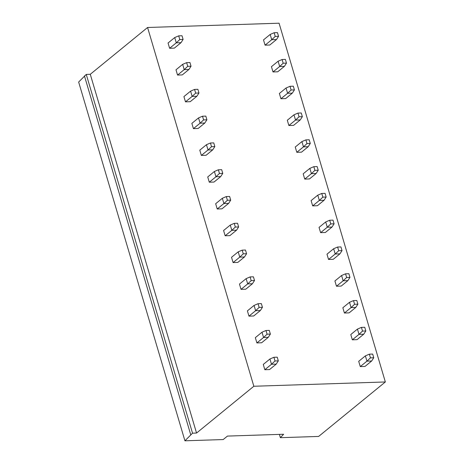 <?xml version="1.0" encoding="UTF-8"?>
<svg xmlns="http://www.w3.org/2000/svg" width="464" height="464" viewBox="0 0 464 464"><rect width="100%" height="100%" fill="white"/><g stroke="black" fill="none" stroke-linecap="round" stroke-linejoin="round"><path stroke-width="0.7" d="M385.346 381.959L279.073 23.2L147.575 27.492L90.277 74.292L86.258 74.42L78.654 82.041L184.927 440.8L223.201 439.553L227.447 436.085L283.614 434.252L280.372 437.685L318.646 436.433L385.346 381.959L253.843 386.257L196.545 433.051L192.531 433.185L184.927 440.8M147.575 27.492L253.843 386.257M275.239 36.43L278.551 36.32L277.455 32.631L274.149 32.735L275.239 36.43L271.736 39.718L276.463 39.562L269.793 45.014L265.066 45.165L263.506 39.892L270.176 34.446L271.736 39.718L265.066 45.165M179.794 39.544L183.1 39.434L182.01 35.745L178.698 35.856L179.794 39.544L176.285 42.833L181.012 42.682L174.342 48.128L169.615 48.279L168.055 43.007L174.725 37.561L176.285 42.833L169.615 48.279M283.173 63.214L286.485 63.104L285.389 59.415L282.083 59.525L283.173 63.214L279.67 66.503L284.397 66.352L277.727 71.798L273 71.949L271.44 66.677L278.11 61.231L279.67 66.503L273 71.949M187.729 66.329L191.035 66.224L189.944 62.53L186.632 62.64L187.729 66.329L184.22 69.617L188.947 69.467L182.277 74.913L177.55 75.069L175.989 69.797L182.659 64.345L184.22 69.617L177.55 75.069M291.108 89.999L294.42 89.894L293.323 86.2L290.017 86.31L291.108 89.999L287.605 93.287L292.332 93.136L285.662 98.583L280.935 98.739L279.374 93.467L286.044 88.015L287.605 93.287L280.935 98.739M195.663 93.113L198.969 93.009L197.879 89.314L194.567 89.424L195.663 93.113L192.154 96.408L196.881 96.251L190.211 101.697L185.484 101.854L183.924 96.582L190.594 91.135L192.154 96.408L185.484 101.854M299.042 116.783L302.354 116.679L301.258 112.984L297.952 113.094L299.042 116.783L295.539 120.077L300.266 119.921L293.596 125.367L288.869 125.524L287.309 120.251L293.979 114.805L295.539 120.077L288.869 125.524M203.597 119.903L206.903 119.793L205.813 116.104L202.501 116.209L203.597 119.903L200.088 123.192L204.815 123.035L198.145 128.487L193.418 128.638L191.858 123.366L198.528 117.92L200.088 123.192L193.418 128.638M306.977 143.573L310.288 143.463L309.192 139.774L305.886 139.879L306.977 143.573L303.473 146.862L308.195 146.705L301.53 152.157L296.803 152.308L295.243 147.036L301.913 141.59L303.473 146.862L296.803 152.308M211.532 146.688L214.838 146.578L213.747 142.889L210.436 142.999L211.532 146.688L208.023 149.976L212.75 149.826L206.08 155.272L201.353 155.423L199.793 150.15L206.463 144.704L208.023 149.976L201.353 155.423M314.911 170.358L318.223 170.247L317.127 166.559L313.821 166.669L314.911 170.358L311.408 173.646L316.129 173.495L309.465 178.942L304.738 179.092L303.178 173.82L309.848 168.374L311.408 173.646L304.738 179.092M219.466 173.472L222.772 173.368L221.682 169.673L218.37 169.783L219.466 173.472L215.957 176.761L220.684 176.61L214.014 182.056L209.287 182.213L207.727 176.941L214.397 171.489L215.957 176.761L209.287 182.213M322.845 197.142L326.157 197.038L325.061 193.343L321.755 193.453L322.845 197.142L319.342 200.431L324.063 200.28L317.399 205.726L312.672 205.883L311.112 200.605L317.782 195.158L319.342 200.431L312.672 205.883M227.401 200.257L230.707 200.152L229.616 196.458L226.304 196.568L227.401 200.257L223.892 203.551L228.619 203.394L221.949 208.841L217.222 208.997L215.661 203.725L222.331 198.279L223.892 203.551L217.222 208.997M330.78 223.926L334.092 223.822L332.995 220.127L329.689 220.238L330.78 223.926L327.277 227.221L331.998 227.064L325.334 232.51L320.607 232.667L319.046 227.395L325.711 221.949L327.277 227.221L320.607 232.667M235.335 227.047L238.641 226.937L237.551 223.248L234.239 223.352L235.335 227.047L231.826 230.335L236.553 230.179L229.883 235.631L225.156 235.782L223.596 230.509L230.266 225.063L231.826 230.335L225.156 235.782M338.714 250.717L342.026 250.606L340.93 246.918L337.624 247.022L338.714 250.717L335.211 254.005L339.932 253.849L333.268 259.295L328.541 259.451L326.981 254.179L333.645 248.733L335.211 254.005L328.541 259.451M243.269 253.831L246.575 253.721L245.485 250.032L242.173 250.142L243.269 253.831L239.76 257.12L244.487 256.969L237.817 262.415L233.09 262.566L231.53 257.294L238.2 251.848L239.76 257.12L233.09 262.566M346.649 277.501L349.96 277.391L348.864 273.702L345.558 273.806L346.649 277.501L343.145 280.79L347.867 280.639L341.197 286.085L336.475 286.236L334.915 280.964L341.579 275.517L343.145 280.79L336.475 286.236M251.204 280.616L254.51 280.511L253.419 276.817L250.108 276.927L251.204 280.616L247.695 283.904L252.422 283.753L245.752 289.2L241.025 289.356L239.465 284.078L246.135 278.632L247.695 283.904L241.025 289.356M354.583 304.285L357.895 304.175L356.799 300.486L353.493 300.597L354.583 304.285L351.08 307.574L355.801 307.423L349.131 312.869L344.41 313.026L342.85 307.748L349.514 302.302L351.08 307.574L344.41 313.026M259.138 307.4L262.444 307.296L261.354 303.601L258.042 303.711L259.138 307.4L255.629 310.694L260.356 310.538L253.686 315.984L248.959 316.141L247.399 310.868L254.069 305.422L255.629 310.694L248.959 316.141M362.517 331.07L365.823 330.965L364.733 327.271L361.427 327.381L362.517 331.07L359.014 334.364L363.735 334.208L357.065 339.654L352.344 339.81L350.784 334.538L357.448 329.092L359.014 334.364L352.344 339.81M267.073 334.19L270.379 334.08L269.288 330.391L265.976 330.496L267.073 334.19L263.564 337.479L268.291 337.322L261.621 342.768L256.894 342.925L255.333 337.653L262.003 332.207L263.564 337.479L256.894 342.925M370.452 357.86L373.758 357.75L372.667 354.061L369.361 354.165L370.452 357.86L366.949 361.149L371.67 360.992L365 366.438L360.279 366.595L358.713 361.323L365.383 355.876L366.949 361.149L360.279 366.595M275.007 360.975L278.313 360.864L277.223 357.176L273.911 357.28L275.007 360.975L271.498 364.263L276.225 364.112L269.555 369.559L264.828 369.709L263.268 364.437L269.938 358.991L271.498 364.263L264.828 369.709M90.277 74.292L196.545 433.051M86.258 74.42L192.531 433.185M84.442 75.905L190.71 434.669M279.398 434.385L280.372 437.685M274.149 32.735L270.176 34.446M278.551 36.32L276.463 39.562M178.698 35.856L174.725 37.561M183.1 39.434L181.012 42.682M282.083 59.525L278.11 61.231M286.485 63.104L284.397 66.352M186.632 62.64L182.659 64.345M191.035 66.224L188.947 69.467M290.017 86.31L286.044 88.015M294.42 89.894L292.332 93.136M194.567 89.424L190.594 91.135M198.969 93.009L196.881 96.251M297.952 113.094L293.979 114.805M302.354 116.679L300.266 119.921M202.501 116.209L198.528 117.92M206.903 119.793L204.815 123.035M305.886 139.879L301.913 141.59M310.288 143.463L308.195 146.705M210.436 142.999L206.463 144.704M214.838 146.578L212.75 149.826M313.821 166.669L309.848 168.374M318.223 170.247L316.129 173.495M218.37 169.783L214.397 171.489M222.772 173.368L220.684 176.61M321.755 193.453L317.782 195.158M326.157 197.038L324.063 200.28M226.304 196.568L222.331 198.279M230.707 200.152L228.619 203.394M329.689 220.238L325.711 221.949M334.092 223.822L331.998 227.064M234.239 223.352L230.266 225.063M238.641 226.937L236.553 230.179M337.624 247.022L333.645 248.733M342.026 250.606L339.932 253.849M242.173 250.142L238.2 251.848M246.575 253.721L244.487 256.969M345.558 273.806L341.579 275.517M349.96 277.391L347.867 280.639M250.108 276.927L246.135 278.632M254.51 280.511L252.422 283.753M353.493 300.597L349.514 302.302M357.895 304.175L355.801 307.423M258.042 303.711L254.069 305.422M262.444 307.296L260.356 310.538M361.427 327.381L357.448 329.092M365.823 330.965L363.735 334.208M265.976 330.496L262.003 332.207M270.379 334.08L268.291 337.322M369.361 354.165L365.383 355.876M373.758 357.75L371.67 360.992M273.911 357.28L269.938 358.991M278.313 360.864L276.225 364.112"/></g></svg>
